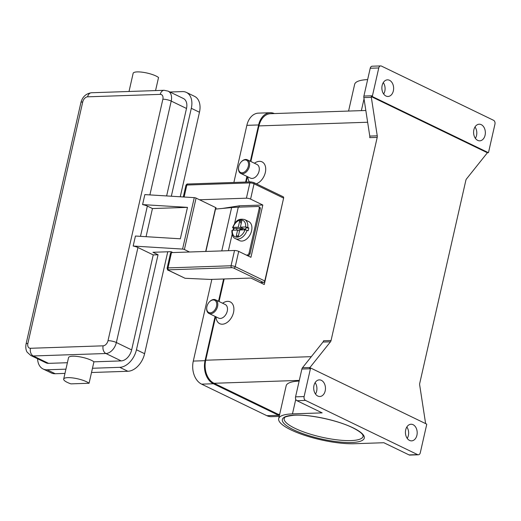 <?xml version="1.0" encoding="UTF-8"?>
<svg xmlns="http://www.w3.org/2000/svg" width="521" height="521" viewBox="0 0 521 521"><rect width="100%" height="100%" fill="white"/><g stroke="black" fill="none" stroke-linecap="round" stroke-linejoin="round"><path stroke-width="0.78" d="M241.216 223.522L239.66 221.054L241.796 220.982L240.396 227.136L245.651 226.961L247.749 227.416A10.583 7.014 -64.2 0 0 244.629 219.569L248.706 221.542A10.583 7.014 115.8 0 1 251.578 230.816A10.583 7.014 115.8 0 1 239.491 240.591L235.414 238.625A10.583 7.014 -64.2 0 0 247.097 230.275L245 229.82L239.745 229.995L238.351 236.15L236.215 236.221L237.609 230.067L239.523 230.992M245.391 229.833L245.808 228.009L248.771 227.911A10.583 7.014 115.8 0 1 248.524 229.338A10.583 7.014 115.8 0 1 248.12 230.77L247.097 230.275M233.486 230.204A10.583 7.014 115.8 0 1 233.564 229.839A10.583 7.014 115.8 0 1 233.962 228.413L232.946 227.918L233.011 227.39L238.26 227.208L239.66 221.054M249.077 253.017A2.117 1.4 115.8 0 1 248.322 254.443A2.117 1.4 115.8 0 1 247.13 255.069L248.146 255.557A2.117 1.4 -64.2 0 0 249.338 254.938A2.117 1.4 -64.2 0 0 250.1 253.512L249.077 253.017L259.204 208.439L260.226 208.934L250.1 253.512M260.226 208.934A2.117 1.4 -64.2 0 0 260.109 207.534A2.117 1.4 -64.2 0 0 259.653 207.078L258.631 206.583A2.117 1.4 115.8 0 1 259.087 207.039A2.117 1.4 115.8 0 1 259.204 208.439M205.893 251.448L215.518 209.09L231.624 207.573A91.462 22.546 -167.2 0 1 238.292 207.163L258.162 206.492A2.117 1.4 115.8 0 1 258.631 206.583M263.392 282.441A1.511 1.003 -64.2 0 0 264.238 281.998A1.511 1.003 -64.2 0 0 264.785 280.975L235.225 266.68A1.511 1.003 115.8 0 1 234.684 267.703A1.511 1.003 115.8 0 1 233.838 268.146L263.392 282.441L260.187 282.545L264.264 284.518L283.483 198.67M168.661 270.347A1.511 1.003 -64.2 0 1 168.329 270.282L185.059 278.279L168.661 270.347A1.511 0.371 12.8 0 1 168.713 269.819L231.747 267.69A1.511 0.371 12.8 0 1 233.838 268.146M199.55 199.771L246.407 198.188L249.878 182.904A3.022 0.742 12.8 0 1 254.053 183.815L283.613 198.11A1.511 1.003 -64.2 0 0 283.528 197.107A1.511 1.003 -64.2 0 0 283.203 196.782L253.642 182.493L250.848 181.881L187.814 184.011A1.511 1.068 88.1 0 0 187.371 184.167A1.511 1.068 88.1 0 0 186.844 185.033L249.878 182.904A1.511 1.068 -91.9 0 1 250.406 182.037A1.511 1.068 -91.9 0 1 250.848 181.881M64.819 380.91A13.605 3.354 12.8 0 1 63.679 379.073A13.605 3.354 12.8 0 1 74.529 378.194A13.605 3.354 12.8 0 1 89.065 383.254L70.934 383.866A13.605 3.354 12.8 0 1 64.819 380.91M63.679 379.073L68.544 357.64A13.605 3.354 12.8 0 1 79.394 356.761A13.605 3.354 12.8 0 1 93.936 361.828L89.065 383.254M215.805 209.064L216.059 207.931A1.511 0.371 -167.2 0 0 215.655 207.56L196.078 198.097A1.511 0.371 -167.2 0 0 194.268 197.641L144.858 194.6L142.585 204.603A6.05 1.491 12.8 0 1 143.223 204.733A6.05 1.491 12.8 0 1 147.358 206.082L152.451 208.55L187.469 207.365L180.331 238.8L135.44 236.033L133.174 246.036A6.05 1.491 12.8 0 1 133.806 246.166A6.05 1.491 12.8 0 1 137.941 247.514L153.233 254.912L131.644 349.917L116.359 342.525A6.05 1.491 -167.2 0 0 112.223 341.177A6.05 1.491 -167.2 0 0 108.003 340.701A5.288 3.504 115.8 0 1 103.132 345.827L30.478 348.282A5.288 3.504 115.8 0 1 27.88 343.404L82.735 101.947A6.05 1.491 -167.2 0 0 80.918 102.578A6.05 1.491 -167.2 0 0 80.905 102.63M206.752 307.488L206.713 307.859A7.561 5.008 -64.2 0 0 208.947 313.427A7.561 5.008 -64.2 0 0 217.576 306.439A7.561 5.008 -64.2 0 0 215.525 299.816A7.561 5.008 -64.2 0 0 209.774 301.522L209.514 301.789A6.806 4.507 -64.2 0 0 206.915 306.537A6.806 4.507 -64.2 0 0 206.752 307.488A6.806 4.507 -64.2 0 0 210.627 312.776A6.806 4.507 -64.2 0 0 216.534 306.211A6.806 4.507 -64.2 0 0 214.978 300.415A6.806 4.507 -64.2 0 0 209.514 301.789M208.947 313.427L218.625 318.11A7.561 5.008 -64.2 0 0 227.26 311.122A7.561 5.008 -64.2 0 0 225.209 304.498L215.525 299.816M222.63 303.255A12.094 8.017 115.8 0 1 231.383 302.642A12.094 8.017 115.8 0 1 233.519 312.496A12.094 8.017 115.8 0 1 223.861 323.997A12.094 8.017 115.8 0 1 216.052 316.866M241.321 161.77L241.588 161.51A7.561 5.008 115.8 0 1 247.338 159.804A7.561 5.008 115.8 0 1 249.39 166.427A7.561 5.008 115.8 0 1 240.754 173.415A7.561 5.008 115.8 0 1 238.52 167.847L238.566 167.475A6.806 4.507 115.8 0 1 238.729 166.525A6.806 4.507 115.8 0 1 241.321 161.77A6.806 4.507 115.8 0 1 246.791 160.396A6.806 4.507 115.8 0 1 248.341 166.199A6.806 4.507 115.8 0 1 242.434 172.757A6.806 4.507 115.8 0 1 238.566 167.475M247.338 159.804L257.016 164.486A7.561 5.008 115.8 0 1 259.067 171.109A7.561 5.008 115.8 0 1 250.438 178.097L240.754 173.415M254.443 163.236A12.094 8.017 115.8 0 1 263.196 162.624A12.094 8.017 115.8 0 1 265.332 172.477A12.094 8.017 115.8 0 1 256.332 183.789M249.461 181.933A12.094 8.017 115.8 0 1 247.859 176.847M377.204 137.394A3.022 2.136 88.1 0 0 377.302 136.626A3.022 2.136 88.1 0 0 377.25 135.838L369.773 136.085A3.022 2.136 -91.9 0 1 369.819 136.873A3.022 2.136 -91.9 0 1 369.721 137.648L377.204 137.394L331.056 340.506L323.574 340.76A3.022 2.136 -91.9 0 1 323.339 341.47A3.022 2.136 -91.9 0 1 322.981 342.056L302.48 367.748A3.022 2.136 88.1 0 0 302.115 368.34A3.022 2.136 88.1 0 0 301.88 369.044L310.425 368.757A3.022 2.136 -91.9 0 1 310.666 368.054A3.022 2.136 -91.9 0 1 310.672 368.028L426.712 424.14A3.022 2.136 -91.9 0 1 426.712 424.172A3.022 2.136 -91.9 0 1 426.608 424.941L420.291 452.749A3.022 2.136 -91.9 0 1 419.236 454.481A3.022 2.136 -91.9 0 1 418.356 454.787A3.022 2.136 -91.9 0 1 417.608 454.625L409.057 454.911A3.022 2.136 88.1 0 0 409.812 455.074L418.356 454.787M487.317 152.718L371.278 96.606L372.352 96.567A3.022 2.136 -91.9 0 1 372.352 96.541A3.022 2.136 -91.9 0 1 372.45 95.766L378.767 67.958A3.022 2.136 -91.9 0 1 379.822 66.226A3.022 2.136 -91.9 0 1 380.701 65.926A3.022 2.136 -91.9 0 1 381.457 66.089L493.563 120.299A3.022 2.136 -91.9 0 1 494.813 121.836A3.022 2.136 -91.9 0 1 494.95 124.148L488.633 151.956A3.022 2.136 -91.9 0 1 488.392 152.66A3.022 2.136 -91.9 0 1 488.385 152.686L487.317 152.718A3.022 2.136 -91.9 0 1 486.966 153.285L466.464 178.977A3.022 2.136 88.1 0 0 466.106 179.569A3.022 2.136 88.1 0 0 465.865 180.273L419.724 383.384A3.022 2.136 88.1 0 0 419.62 384.159A3.022 2.136 88.1 0 0 419.672 384.947L425.592 423.417A3.022 2.136 -91.9 0 1 425.618 423.612M296.95 400.701L305.495 400.408A3.022 2.136 -91.9 0 1 304.244 398.878A3.022 2.136 -91.9 0 1 304.108 396.566L295.563 396.852A3.022 2.136 88.1 0 0 295.7 399.164A3.022 2.136 88.1 0 0 296.95 400.701L322.147 412.879L292.463 413.882L295.772 399.34M372.45 95.766L363.899 96.059A3.022 2.136 88.1 0 0 363.801 96.828A3.022 2.136 88.1 0 0 363.847 97.616L371.33 97.362A3.022 2.136 -91.9 0 1 371.278 96.606M380.701 65.926L372.157 66.213A3.022 2.136 88.1 0 0 371.278 66.519A3.022 2.136 88.1 0 0 370.223 68.251L378.767 67.958M310.672 368.028L309.604 368.067A3.022 2.136 -91.9 0 1 309.956 367.494L330.457 341.802A3.022 2.136 88.1 0 0 330.815 341.216A3.022 2.136 88.1 0 0 331.056 340.506M385.963 96.02A8.316 5.881 -91.9 0 1 381.919 86.883A8.316 5.881 -91.9 0 1 387.468 79.85A8.316 5.881 -91.9 0 1 389.539 80.306A8.316 5.881 -91.9 0 1 393.583 89.436A8.316 5.881 -91.9 0 1 388.028 96.47A8.316 5.881 -91.9 0 1 385.963 96.02M409.526 440.408A8.316 5.881 -91.9 0 1 405.475 431.277A8.316 5.881 -91.9 0 1 411.03 424.244A8.316 5.881 -91.9 0 1 413.094 424.693A8.316 5.881 -91.9 0 1 417.139 433.83A8.316 5.881 -91.9 0 1 411.59 440.864A8.316 5.881 -91.9 0 1 409.526 440.408M477.692 140.377A8.316 5.881 -91.9 0 1 473.641 131.24A8.316 5.881 -91.9 0 1 479.196 124.206A8.316 5.881 -91.9 0 1 481.261 124.662A8.316 5.881 -91.9 0 1 485.305 133.793A8.316 5.881 -91.9 0 1 479.756 140.826A8.316 5.881 -91.9 0 1 477.692 140.377M317.797 396.051A8.316 5.881 -91.9 0 1 313.753 386.914A8.316 5.881 -91.9 0 1 319.301 379.881A8.316 5.881 -91.9 0 1 321.372 380.337A8.316 5.881 -91.9 0 1 325.417 389.467A8.316 5.881 -91.9 0 1 319.868 396.501A8.316 5.881 -91.9 0 1 317.797 396.051M315.505 394.039A8.316 5.881 88.1 0 0 315.12 382.635M475.393 138.365A8.316 5.881 88.1 0 0 475.009 126.961M407.227 438.395A8.316 5.881 88.1 0 0 406.842 426.992M383.671 94.008A8.316 5.881 88.1 0 0 383.287 82.605M371.33 97.362L377.25 135.838M310.425 368.757L304.108 396.566M305.495 400.408L417.608 454.625M365.833 110.478L270.568 113.689A18.144 12.83 88.1 0 0 258.95 125.906L250.861 161.51M247.423 176.639L246.199 182.044M224.173 278.963L219.054 301.522M215.616 316.651L205.717 360.219A18.144 12.83 88.1 0 0 214.053 383.28L278.26 414.332A18.144 12.83 88.1 0 0 279.549 414.853M372.352 96.567L488.385 152.686M363.899 96.059L370.223 68.251M409.057 454.911L383.866 442.726L354.182 443.729A45.776 11.286 12.8 0 1 304.59 435.309A45.776 11.286 12.8 0 1 278.683 418.663A45.776 11.286 12.8 0 1 292.463 413.882M278.683 418.663L286.153 385.807A45.776 11.286 12.8 0 1 299.152 381.053M369.773 136.085L363.847 97.616M348.575 111.058L354.645 84.343A45.776 11.286 12.8 0 1 367.644 79.589M301.88 369.044L295.563 396.852M166.629 195.942L186.498 108.466A11.338 7.515 -64.2 0 0 183.425 98.528L168.14 91.136L164.135 90.296A6.05 4.279 -91.9 0 0 162.37 90.908A6.05 4.279 -91.9 0 0 160.26 94.373A5.288 3.504 115.8 0 1 162.865 99.244A6.05 1.491 12.8 0 1 167.078 99.719A6.05 1.491 12.8 0 1 171.214 101.074A11.338 7.515 -64.2 0 0 168.14 91.136M93.936 361.828L121.198 360.903A11.338 7.515 -64.2 0 0 131.644 349.917M26.05 344.081A6.05 1.491 12.8 0 1 26.057 344.036C25.132 349.376 27.02 352.014 27.183 352.203L30.759 355.459L46.043 362.85A11.338 7.515 -64.2 0 0 48.544 363.358L67.391 362.72M155.558 90.589L158.534 77.512A13.605 3.354 12.8 0 0 143.991 72.445A13.605 3.354 12.8 0 0 133.142 73.324L129.013 91.481M171.331 196.228L191.311 108.303A18.144 12.022 -64.2 0 0 186.388 92.406A18.144 12.022 -64.2 0 0 182.383 91.592L169.95 92.009M37.597 358.767A18.144 12.022 -64.2 0 0 43.08 368.972A18.144 12.022 -64.2 0 0 47.085 369.786L65.933 369.155M92.478 368.256L119.739 367.338A18.144 12.022 -64.2 0 0 136.45 349.76L158.039 254.749L153.233 254.912M43.08 368.972L51.234 372.919A18.144 12.022 -64.2 0 0 55.239 373.733L64.962 373.401M91.514 372.508L127.886 371.278A18.144 12.022 -64.2 0 0 144.604 353.7L167.762 251.78M180.253 196.782L199.465 112.243A18.144 12.022 -64.2 0 0 194.541 96.346L186.388 92.406M172.835 252.561L170.999 251.676L152.94 252.281L158.039 254.749M133.174 246.036L182.578 249.077A1.511 0.371 12.8 0 1 184.395 249.526L189.507 252.001M152.451 208.55L146.056 236.684M142.585 204.603L187.469 207.365M248.146 255.557L247.371 255.583M246.348 255.095L247.13 255.069M236.521 230.106L236.925 228.309L240.201 229.253L242.337 229.181L238.26 227.208M242.337 229.181L242.565 228.185M236.215 236.221L238.475 235.603M240.396 227.136L244.473 229.11L245.567 229.071M237.609 230.067L232.359 230.243L232.294 230.777M247.749 227.416L248.771 227.911M240.201 229.253L240.031 229.989M232.946 227.918L233.011 227.39A9.072 6.011 -64.2 0 1 240.949 220.031A9.072 6.011 -64.2 0 1 245.651 226.961M233.962 228.413L236.925 228.309M211.852 279.38L193.291 361.086A18.144 12.83 88.1 0 0 201.627 384.146L266.85 415.686A18.144 12.83 88.1 0 0 271.356 416.67L279.197 416.409M274.391 113.565A18.144 12.83 88.1 0 0 270.223 112.731L258.468 113.129A18.144 12.83 88.1 0 0 246.85 125.346L233.877 182.454M270.223 112.731A18.144 12.83 88.1 0 0 258.605 124.949L250.354 161.263M246.915 176.391L245.625 182.063M223.607 278.982L218.54 301.275M215.101 316.403L205.046 360.688A18.144 12.83 88.1 0 0 213.376 383.749L278.605 415.289A18.144 12.83 88.1 0 0 279.373 415.628M260.187 282.545L250.914 278.064L210.315 279.432L185.059 278.279M283.613 198.11L264.785 280.975M246.407 198.188A3.022 0.742 12.8 0 1 250.581 199.1L262.812 205.02L250.933 257.309L238.703 251.396A3.022 0.742 -167.2 0 0 234.528 250.484L171.494 252.607A3.022 0.742 -167.2 0 0 170.582 252.926L167.111 268.211A3.022 0.742 -167.2 0 1 168.016 267.898A1.511 1.068 88.1 0 0 168.088 269.051A1.511 1.068 88.1 0 0 168.713 269.819M215.883 208.726L216.495 208.999M222.402 208.446L239.308 205.808L262.812 205.02M239.002 207.137L239.308 205.808M238.703 251.396L235.225 266.68A3.022 0.742 -167.2 0 0 231.05 265.769A1.511 1.068 88.1 0 0 231.122 266.921A1.511 1.068 88.1 0 0 231.747 267.69M250.581 199.1L254.053 183.815A1.511 1.003 -64.2 0 0 253.968 182.819A1.511 1.003 -64.2 0 0 253.642 182.493M30.759 355.459A11.338 7.515 -64.2 0 0 33.259 355.967L105.906 353.512A11.338 7.515 -64.2 0 0 116.359 342.525L137.941 247.514M140.481 236.345L147.358 206.082M162.865 99.244L108.003 340.701M82.735 101.947A5.288 3.504 115.8 0 1 87.613 96.821A6.05 4.279 -91.9 0 1 89.723 93.357A6.05 4.279 -91.9 0 1 91.481 92.751C85.972 93.552 82.448 96.828 80.918 102.578L26.057 344.036A6.05 1.491 12.8 0 1 27.88 343.404M87.613 96.821L160.26 94.373M121.198 360.903L105.906 353.512A6.05 4.279 -91.9 0 1 103.405 350.444A6.05 4.279 -91.9 0 1 103.132 345.827M48.544 363.358L33.259 355.967A6.05 4.279 -91.9 0 1 30.759 352.899A6.05 4.279 -91.9 0 1 30.478 348.282M363.13 436.351A40.488 9.977 12.8 0 1 337.315 439.874A40.488 9.977 12.8 0 1 295.036 428.347A40.488 9.977 12.8 0 1 284.173 418.409C285.293 417.972 281.854 416.8 293.922 415.27C308.692 414.11 337.745 420.265 352.671 427.734C361.717 432.313 362.688 434.69 362.87 435.133L363.13 436.351M353.004 427.806A41.999 10.348 -167.2 0 0 295.01 415.113A41.999 10.348 -167.2 0 0 293.642 429.812A41.999 10.348 -167.2 0 0 351.636 442.498A41.999 10.348 -167.2 0 0 353.004 427.806M322.981 342.056L330.457 341.802M309.956 367.494L302.48 367.748M205.717 360.219L311.33 356.657M258.95 125.906L367.644 122.24M278.26 414.332L279.679 414.28M214.053 383.28L299.301 380.402M361.366 110.628L364.042 98.847M149.892 194.913L171.214 101.074L186.498 108.466M47.085 369.786L55.239 373.733M119.739 367.338L127.886 371.278M136.45 349.76L144.604 353.7M191.311 108.303L199.465 112.243M182.578 249.077L194.268 197.641M184.395 249.526L196.078 198.097M205.684 251.454L215.655 207.56M231.624 207.573L221.777 250.914M232.359 230.243A9.072 6.011 -64.2 0 0 237.055 237.172A9.072 6.011 -64.2 0 0 245 229.82M205.046 360.688L193.291 361.086M258.605 124.949L246.85 125.346M278.605 415.289L266.85 415.686M213.376 383.749L201.627 384.146M187.814 184.011C187.234 183.776 186.609 184.219 185.932 185.346A3.022 0.742 12.8 0 1 186.844 185.033L184.121 197.016M171.494 252.607L168.016 267.898L231.05 265.769L234.528 250.484M238.292 207.163L234.554 223.626M233.512 228.191L233.056 230.223M232.125 234.32L228.406 250.686M91.481 92.751L164.135 90.296M244.629 219.569C236.951 217.817 235.017 222.825 232.548 227.54M168.329 270.282C167.905 270.542 167.495 269.852 167.111 268.211M185.932 185.346L183.294 196.964M231.891 230.412C231.78 234.906 232.952 237.641 235.414 238.625"/></g></svg>
